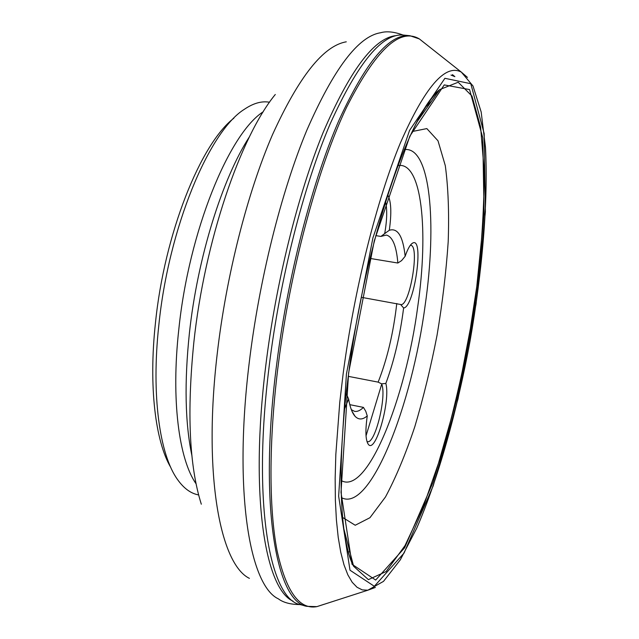 <?xml version="1.0" encoding="UTF-8"?>
<svg xmlns="http://www.w3.org/2000/svg" width="639" height="639" viewBox="0 0 639 639"><rect width="100%" height="100%" fill="white"/><g stroke="black" fill="none" stroke-linecap="round" stroke-linejoin="round"><path stroke-width="0.96" d="M349.277 551.337L350.18 553.062M431.844 100.77L425.614 107.096M452.444 74.619L454.872 76.648L450.99 75.075M269.554 102.216L268.484 102.072C261 101.042 252.94 103.462 244.314 109.333C209.28 130.947 168.512 227.907 158.792 325.515C151.171 395.389 159.702 454.88 177.482 479.466C183.513 487.98 190.214 493.068 197.595 494.722L198.641 494.961M233.874 118.191C200.726 143.495 164.335 233.77 155.413 323.366C148.567 386.571 155.413 441.565 170.805 467.516M346.21 393.52L348.622 399.008L344.645 408.656M387.713 194.807C391.204 201.117 391.731 212.947 389.295 230.288L384.702 233.554C387.042 220.247 387.33 209.584 385.565 201.589M369.973 258.412L397.857 263.028L401.596 260.608L405.158 256.279C407.722 248.851 410.222 244.441 412.666 243.068C424.456 236.214 414.399 307.527 403.616 307.982L400.645 304.515C409.591 307.279 420.103 245.68 410.725 245.304L410.31 245.288M366.93 441.453L367.417 441.621C375.133 444.488 387.042 395.485 381.595 383.831L385.836 383.448C390.741 400.461 375.652 454.025 368.391 444.432C365.532 440.351 365.157 430.846 367.265 415.909L365.764 411.284L363.447 407.394L349.789 404.663M361.354 297.311L400.357 304.444M375.764 235.607L380.916 236.438L384.702 233.554M381.595 383.831L378.144 382.13L348.271 376.347M351.338 409.687L354.525 411.332C357.281 411.843 360.26 410.534 363.447 407.394M367.265 415.909C362.625 419.855 358.559 419.975 355.052 416.269C352.201 413.098 350.052 407.347 348.622 399.008M403.616 307.982C400.078 335.731 394.151 360.891 385.836 383.448M389.295 230.288C397.714 227.62 403.001 236.286 405.158 256.279M378.144 382.13C387.226 359.03 393.432 332.823 396.771 303.509M397.857 263.028C396.42 245.983 392.586 236.662 386.347 235.072L380.916 236.438M269.163 366.315L269.027 367.473C251.806 506.296 270.529 600.652 300.961 604.782L306.912 606.347C276.927 602.329 258.715 507.941 276.088 368.871L278.109 353.327C289.978 267.038 313.669 178.201 339.293 119.581C366.187 61.336 389.734 33.388 409.942 35.72L403.816 35.105C382.649 32.693 358.128 62.223 330.243 123.686C303.765 185.438 279.93 278.484 269.163 366.315M366.035 435.862L381.834 383.799M342.552 517.39L355.22 525.25L369.949 517.71L385.469 496.99C395.837 477.629 405.621 454.193 414.807 426.692C423.441 397.674 430.854 367.185 437.052 335.227C442.428 303.118 446.142 271.966 448.195 241.766C449.201 212.779 448.235 187.411 445.295 165.637L438.003 140.804L426.836 128.591L412.219 131.522M342.68 518.788C344.828 540.33 348.479 556.162 353.631 566.274L368.391 579.645L386.124 571.53L405.014 545.578L423.641 505.888L440.926 456.318C451.541 419.615 460.727 381.148 468.491 340.906L477.637 280.912C482.022 241.406 484.202 204.656 484.162 170.661L480.6 126.961L471.973 96.042L458.195 82.231L439.696 89.596C431.333 97.264 422.379 110.819 412.834 130.236M348.622 372.872L341.01 492.334L352.025 564.269L375.668 580.052L404.615 547.815L433.098 482.165L457.38 397.075L475.009 304.188L484.082 214.009L482.78 137.864L469.577 89.58L444.241 84.915L409.839 136.139L374.294 240.775L348.622 372.872M346.418 374.087L338.646 496.144L349.996 570.204L374.334 586.29L404.032 553.102L433.194 485.856L458.019 398.888L476.063 304.02L485.408 211.789L484.186 133.663L470.799 83.717L444.904 78.301L409.551 130.42L372.896 237.94L346.418 374.087M467.452 77.391L461.366 72.143C445.311 63.397 424.975 87.016 400.349 142.992C376.89 199.52 354.318 288.94 343.191 373.344L339.78 402.171L335.826 454.497L335.163 478.307L335.363 500.193L336.402 519.93L338.215 537.359L340.771 552.352L343.998 564.852L347.84 574.82L352.209 582.289L357.041 587.281L362.273 589.893L367.832 590.212L375.365 587.425M425.398 43.732L419.376 38.939C399.846 27.261 375.572 50.066 346.562 107.352C318.901 165.621 292.454 260.944 279.706 353.862L277.725 369.094C268.699 443.154 269.043 508.86 277.014 550.427C285.945 591.211 299.228 609.949 316.88 606.635L324.197 604.246M404.136 149.678C430.446 145.357 437.148 223.091 425.135 305.458C411.883 405.757 369.965 513.556 341.322 497.557M395.078 35.736C373.615 38.731 349.621 71.009 323.11 132.561C297.934 194.072 275.792 282.933 265.664 366.578C249.633 496.319 265.265 589.102 292.997 601.131M403.057 35.033C394.071 31.734 386.563 30.984 380.54 32.765C358.295 36.263 333.702 68.788 306.776 130.348C281.224 191.852 259.019 280.361 249.098 363.743C233.435 492.765 249.849 585.691 278.332 598.831C283.357 602.617 290.657 604.526 300.226 604.582M346.282 41.823C323.486 45.673 298.868 76.68 272.43 134.837C247.381 192.85 226.174 275.792 217.18 354.182C202.946 475.368 220.335 564.325 249.41 578.367M275.289 94.484C240.591 136.57 204.592 241.342 193.857 342.232C186.804 412.123 189.288 466.111 201.317 504.203M249.45 136.77C222.428 178.337 197.475 257.717 189.392 333.246C184.272 382.338 185.102 423.106 191.892 455.559M263.26 111.753C229.145 133.439 188.864 231.118 178.816 329.325C170.956 399.671 178.92 459.385 196.085 483.819M341.002 480.392C366.906 496.279 405.709 398.528 417.77 306.44C428.729 230.911 421.988 160.764 397.825 165.645M417.307 121.434L439.696 89.596C410.006 112.456 365.117 242.716 348.726 372.849C336.242 466.031 339.908 541.449 353.631 566.274L343.79 528.621M306.912 606.347L316.88 606.635L367.832 590.212L383.496 581.378L400.254 559.924L416.732 528.173C438.274 478.467 457.069 411.037 470.008 341.298C482.293 271.439 488.276 201.66 485.496 147.513L481.175 111.977L472.996 85.977L461.366 72.143L419.376 38.939L409.942 35.72M411.332 244.09L412.666 243.068M367.457 442.907L368.391 444.432M352.017 411.332L355.052 416.269M381.667 236.007L386.387 232.332"/></g></svg>
